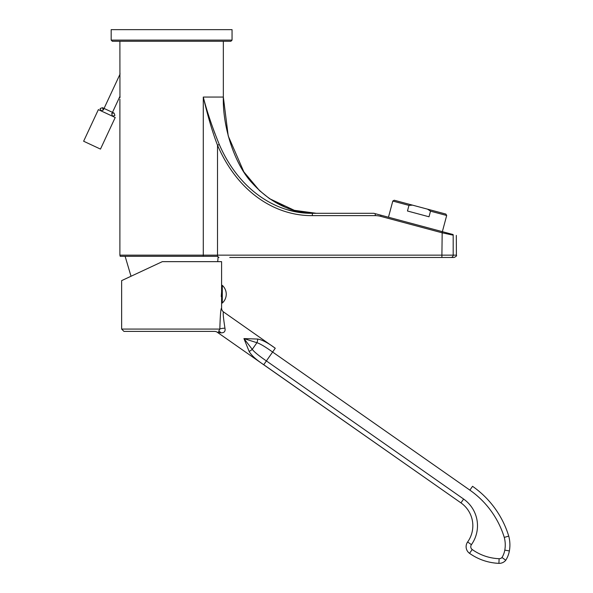 <?xml version="1.0" encoding="UTF-8"?>
<svg xmlns="http://www.w3.org/2000/svg" width="593" height="593" viewBox="0 0 593 593"><rect width="100%" height="100%" fill="white"/><g stroke="black" fill="none" stroke-linecap="round" stroke-linejoin="round"><path stroke-width="0.89" d="M408.97 205.393L407.465 211.004L429.006 216.779L430.511 211.167L427.575 209.173L412.513 205.141L408.97 205.393L392.796 201.057L388.467 217.223M392.796 201.057L394.219 200.234L412.513 205.141M427.575 209.173L445.869 214.073L446.685 215.496L442.356 231.663M446.685 215.496L430.511 211.167M456.313 235.406L456.395 255.146C456.981 255.709 456.21 256.487 454.068 257.473L450.925 257.473A2.328 2.261 -90 0 0 453.185 255.146L453.185 235.169C457.462 236.288 457.462 236.288 453.185 235.169A2.328 2.253 -75 0 0 453.111 234.546C457.381 235.695 457.381 235.695 453.111 234.546L373.82 213.302L312.348 213.302C278.443 213.91 239.831 191.939 219.291 144.484C212.383 127.599 207.046 111.795 203.28 97.067L223.339 97.067C222.457 127.451 235.013 165.128 252.262 183.089C270.786 203.406 292.141 213.473 316.328 213.302L313.43 213.25M373.82 213.302L316.306 213.302M456.395 255.146L453.185 255.146L453.185 235.169L441.881 232.745L380.662 216.341A20.925 20.925 0 0 0 375.25 215.63L312.348 215.63C276.16 215.963 238.238 193.274 217.512 145.218C212.687 132.862 207.943 116.806 203.28 97.067L203.28 255.146L119.89 255.146L120.201 256.309L203.095 256.309A2.328 1.423 -90 0 0 203.28 255.146L217.512 255.146L217.512 145.218L219.291 144.484M296.923 211.953L287.397 209.722M215.022 133.833L213.339 129.296M208.499 115.02L208.336 114.501M442.185 231.618L441.881 257.473L450.925 257.473L229.736 257.473M171.614 256.309L217.461 256.309L218.958 257.473M217.461 256.309L203.095 256.309M232.056 40.109L230.899 41.273L112.336 41.273L111.173 40.109L111.173 29.65L232.056 29.65L232.056 40.109L111.173 40.109M221.597 296.53L221.597 308.167C220.804 308.182 220.218 315.15 219.84 329.071L121.632 329.071L121.632 280.63L157.96 263.685M221.597 288.25L221.597 291.6M221.597 291.875L221.241 296.53M221.597 300.154L221.597 300.592L221.545 300.154M222.293 303.038A11.853 11.853 0 0 0 222.293 285.366L222.293 303.038L221.597 303.038L221.597 261.654L162.319 261.654L121.632 280.63L162.23 261.698M221.597 287.805L221.545 288.25M220.863 332.836A4.648 3.113 -90 0 0 218.609 331.398L219.84 329.071A4.648 0.867 177 0 1 224.955 328.181L224.955 328.174C225.592 331.398 224.221 332.947 220.863 332.836L217.253 332.236L460.946 502.879A27.893 27.893 0 0 1 467.632 541.958A8.139 8.139 0 0 0 469.53 553.321A54.326 54.326 0 0 0 498.921 563.35A8.369 8.369 0 0 0 505.762 560.237L503.131 558.332M223.531 312.4L223.583 311.977C222.79 311.807 223.25 317.211 224.955 328.181M463.578 499.039A32.548 32.548 0 0 1 471.413 544.663L467.632 541.958A27.893 27.893 0 0 0 460.946 502.879L263.737 364.717C256.183 359.729 251.306 355.289 249.112 351.382L243.945 338.581L257.74 339.063C262.158 339.789 267.999 342.843 275.271 348.239L223.583 311.977A4.648 4.648 14.7 0 1 221.597 308.167M121.632 329.071L123.959 331.398L214.584 331.398A4.648 4.648 90 0 1 217.253 332.236L218.32 332.414M463.585 499.024L266.39 360.929C258.874 355.763 254.16 351.908 252.262 349.366L243.945 338.581L256.925 342.71C259.964 343.621 265.19 346.727 272.617 352.027L469.871 490.129A89.921 89.921 0 0 1 504.272 537.406L508.742 536.124A94.569 94.569 0 0 0 472.547 486.304M249.112 351.382A4.648 1.371 -38.9 0 0 252.262 349.366L256.925 342.71A4.648 1.371 108.9 0 0 257.74 339.063M509.372 550.941A25.966 25.966 0 0 1 505.762 560.237A25.966 25.966 0 0 0 509.372 550.941A34.009 34.009 0 0 0 508.742 536.124L504.272 537.406A29.361 29.361 0 0 1 504.799 550.119L509.372 550.941A34.009 34.009 0 0 0 508.742 536.124A34.009 34.009 0 0 1 509.372 550.941A25.966 25.966 0 0 1 505.762 560.237L501.997 557.494A21.311 21.311 0 0 0 504.799 550.119M498.921 563.35A54.326 54.326 0 0 1 469.53 553.321A54.326 54.326 0 0 0 498.921 563.35L499.106 558.702A3.721 3.721 0 0 0 501.997 557.494M119.89 41.273L119.949 97.749M119.964 97.348L120.008 96.207L111.743 113.945L112.581 116.258L114.901 115.413L114.056 113.1C112.373 113.07 111.603 113.345 111.743 113.945M114.056 113.1L102.47 107.696L100.15 108.541L100.995 110.854L103.315 110.009L120.008 74.207L119.949 72.813M115.22 117.488L98.364 109.631L83.628 141.23L100.476 149.088L115.22 117.488M312.348 215.63L312.348 213.302M375.25 213.688L375.25 215.63M380.662 216.341L380.965 215.215M453.185 235.169A2.328 2.253 105 0 0 453.111 234.546M453.185 255.146L217.512 255.146L217.512 256.421M463.615 499.069L460.983 502.827M263.737 364.717L275.271 348.239M469.864 490.144L472.517 486.356M467.632 541.958A8.139 8.139 0 0 0 469.53 553.321L472.228 549.533A49.679 49.679 0 0 0 499.106 558.702M471.413 544.663A3.484 3.484 0 0 0 472.228 549.533M223.339 41.273L223.339 97.067L228.223 135.945L243.819 171.829L259.475 190.575L269.519 198.655L284.818 207.031M223.339 97.067L228.223 135.945L243.819 171.829L259.475 190.575L269.519 198.655L294.306 210.315L316.328 213.302M222.293 285.366L221.597 285.366M131.016 276.249L125.123 256.309M217.72 261.654L218.098 257.154M119.89 99.209L119.89 255.146M103.315 110.009L102.47 107.696"/></g></svg>
